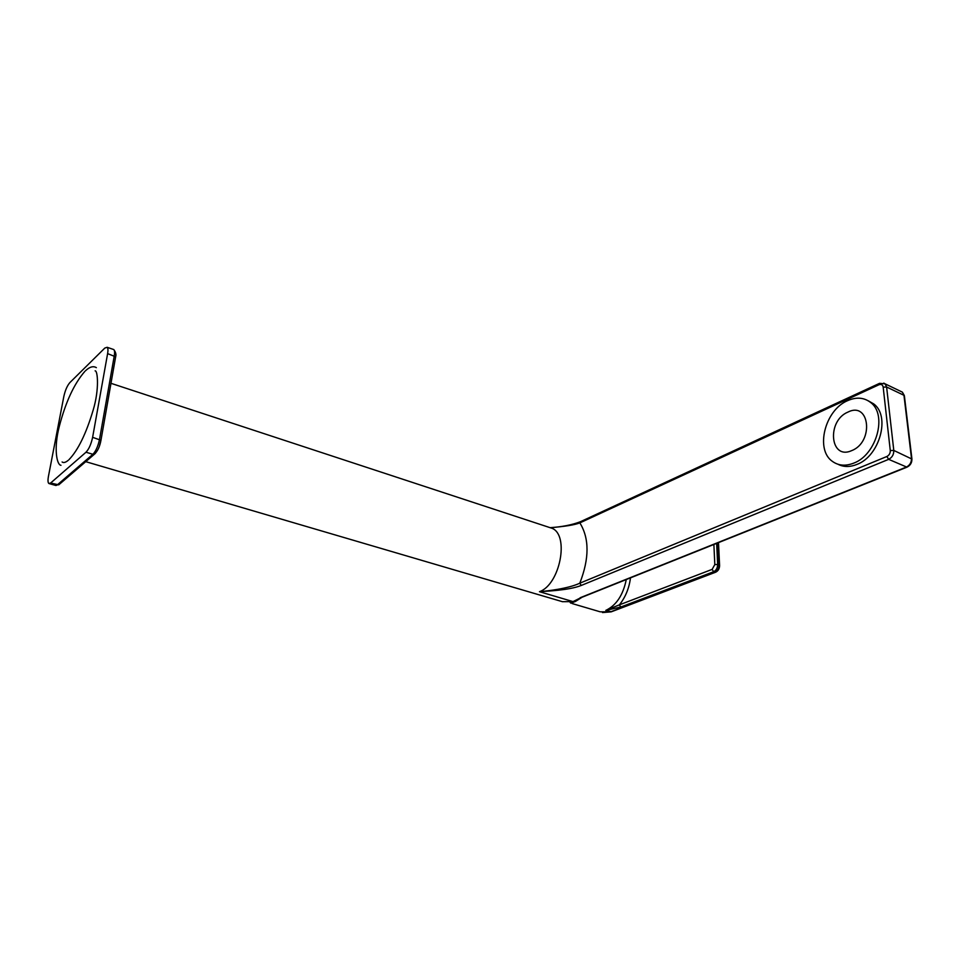 <?xml version="1.0" encoding="UTF-8"?>
<svg xmlns="http://www.w3.org/2000/svg" width="960" height="960" viewBox="0 0 960 960"><rect width="100%" height="100%" fill="white"/><g stroke="black" fill="none" stroke-linecap="round" stroke-linejoin="round"><path stroke-width="1.44" d="M580.98 597.672L573.024 601.608L562.44 601.692L85.74 461.664M907.236 467.052L580.692 597.792L573.024 601.608L539.46 591.696C546.564 591.096 568.308 588.684 579.792 583.2L886.86 456.504C889.2 455.268 890.34 453.288 890.28 450.564L883.176 387.144C882.66 384.744 881.256 383.952 878.94 384.756L579.852 522.888C574.56 524.952 564.636 526.548 550.092 527.676C561.96 526.896 572.04 524.916 580.344 521.748M548.676 527.208L552.084 528.324C569.58 535.248 559.98 584.664 539.46 591.696C546.612 591.12 568.92 590.388 581.256 585.456L579.792 583.2C589.416 558.48 589.44 538.38 579.852 522.888L581.292 521.64M561.156 526.632L550.476 527.796M576.648 599.964L578.268 598.98M85.992 452.232C88.944 449.112 91.152 444.132 92.616 437.316L107.616 353.616C108.192 350.22 108.036 348.108 107.148 347.292L104.82 348.06L69.852 382.608C67.224 385.68 65.232 390.264 63.852 396.384L48.444 476.34C47.736 480.312 47.88 482.7 48.9 483.528L50.64 483.024L85.992 452.232L92.904 454.284L57.3 484.896L55.536 485.388L49.356 483.648M611.412 611.76L605.796 610.392L620.784 607.032L713.64 571.716C716.22 570.384 717.552 567.984 717.66 564.504L716.652 543.348M570.12 602.472L570.936 603.204L575.496 601.428L582.132 597.204M626.28 579.54C623.088 595.152 616.26 605.436 605.796 610.392L619.368 604.86L620.784 607.032M572.22 601.908L574.752 600.9M575.496 600.552L575.496 601.428M853.74 463.128C876.528 454.908 887.616 414.612 870.588 402.444C864.012 397.428 856.356 396.828 847.608 400.656C824.808 410.088 814.896 449.964 832.668 461.568C838.668 465.756 845.7 466.284 853.74 463.128M868.104 400.716L873.66 403.872C890.712 416.04 879.648 456.264 856.86 464.448C849.9 467.208 843.612 467.148 837.984 464.268M851.772 450.588C829.932 460.632 826.44 420.792 847.992 412.068C869.748 400.992 874.188 441.936 851.772 450.588M900.648 391.308L902.388 392.148L903.96 395.304L911.484 458.268C911.592 462.324 909.888 465.264 906.384 467.076L580.128 597.756M904.116 396.54L903.96 395.304L886.608 387L885.048 383.82L883.776 383.1M911.94 459.072L893.796 450.432L886.608 387L883.176 387.144M878.94 384.756L879.576 383.328L885.048 383.82L902.388 392.148L904.356 395.604L911.88 458.544C912.132 462.552 910.488 465.42 906.948 467.172L888.66 459.348C892.164 457.5 893.88 454.524 893.796 450.432L890.28 450.564M581.256 585.456L888.66 459.348L886.86 456.504M99.3 446.472L100.956 440.292L92.616 437.316M113.148 349.356L113.76 349.56C114.66 350.376 114.828 352.488 114.264 355.872L99.516 439.416C98.064 446.22 95.856 451.176 92.904 454.284L94.38 454.248L58.728 484.848L50.64 483.024M95.4 453.348L94.38 454.248C97.632 451.224 99.828 446.568 100.956 440.292L115.644 356.82L107.616 353.616M59.7 484.02L55.908 485.508M115.536 357.528L115.644 356.82C116.388 354.6 115.752 352.188 113.76 349.56L107.148 347.292M718.02 542.808L719.076 564.984C718.968 568.464 717.636 570.864 715.056 572.184L610.644 611.82L600.156 611.808L572.28 603.6M719.604 565.644L717.66 564.504L714.816 564.576L713.88 544.464M715.848 572.124L713.64 571.716L712.14 569.376L714.816 564.576M630.492 577.848C629.136 588.3 625.428 597.3 619.368 604.86L712.14 569.376M110.988 383.316L550.044 527.652M879.288 383.46L580.656 521.604M96.36 367.656C93.264 365.76 89.592 366.84 85.356 370.896M95.112 370.86C97.704 370.212 99.444 389.376 93.192 410.004C86.136 433.692 78.048 450.264 68.904 459.744M62.1 461.976C63.504 463.056 65.532 462.528 68.172 460.38M84.732 371.52C74.1 383.82 65.616 402.132 59.292 426.42C53.52 448.548 56.796 465.084 60.984 465.288M718.5 542.616L719.58 565.284C719.592 568.632 718.26 570.948 715.584 572.232L611.16 611.856L602.472 612.564M873.66 403.872L870.588 402.444"/></g></svg>
